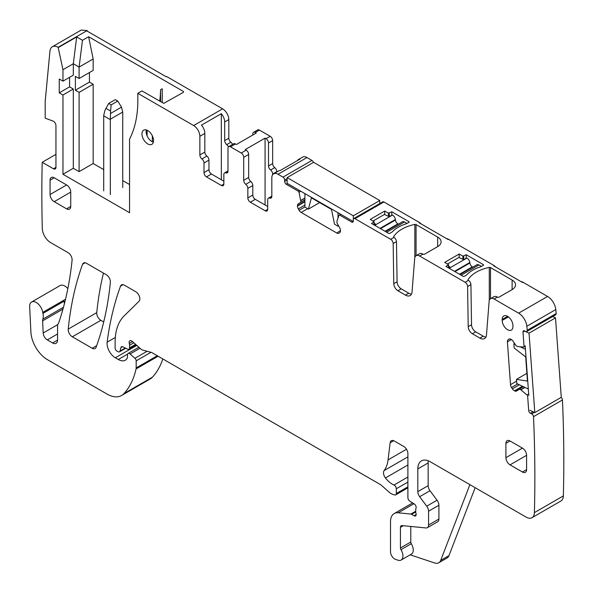 <?xml version="1.0" encoding="UTF-8"?>
<svg xmlns="http://www.w3.org/2000/svg" width="593" height="593" viewBox="0 0 593 593"><rect width="100%" height="100%" fill="white"/><g stroke="black" fill="none" stroke-linecap="round" stroke-linejoin="round"><path stroke-width="0.89" d="M63.473 307.256L42.844 319.167A5.848 3.38 -120 0 0 42.622 320.843L43.17 333.007A5.848 3.38 -120 0 0 47.307 339.908L52.599 342.969A7.02 4.055 -120 0 0 56.105 343.31A7.02 4.055 -120 0 0 57.558 340.1L57.558 326.068A5.848 3.38 -120 0 1 58.084 324.045A11.697 6.753 -120 0 0 58.714 322.755A425.796 245.836 -120 0 0 72.087 260.297A5.848 3.38 -120 0 0 67.98 252.611L50.553 242.552A11.697 6.753 -120 0 1 42.288 228.505A1429.241 825.174 -120 0 1 42.207 162.274L53.459 168.775A3.506 2.024 -120 0 0 55.216 168.946A3.506 2.024 -120 0 0 55.942 167.345L55.942 125.59A3.506 2.024 -120 0 0 53.029 121.083L45.187 118.155L45.187 101.44L49.945 51.146A11.697 6.753 -120 0 1 52.325 46.751A11.697 6.753 -120 0 1 58.129 47.307L62.969 69.707L73.31 63.74L76.682 36.936L82.471 40.28L79.099 67.083L79.099 78.513L75.378 76.364L75.378 90.218L79.099 92.367L79.099 171.636L93.16 163.52L103.708 169.613M58.425 47.477L76.682 36.936M62.969 69.707L62.969 81.145L73.31 75.17L73.31 63.74L79.099 67.083L93.16 58.959L93.16 70.397L79.099 78.513M82.471 40.28L88.616 36.729L183.459 91.492L183.459 92.286L163.779 103.375L141.964 90.929L137.828 93.316L193.659 125.553A8.776 5.063 -120 0 1 199.863 136.301L199.863 154.921A3.506 2.024 -120 0 0 201.931 158.946A3.506 2.024 -120 0 1 203.999 162.964L203.999 172.593A3.506 2.024 -120 0 0 206.483 176.892L221.374 185.49A3.506 2.024 -120 0 0 223.124 185.661A3.506 2.024 -120 0 0 223.85 184.052L223.85 174.505A3.506 2.024 -120 0 1 224.577 172.897A3.506 2.024 -120 0 1 225.918 172.874A3.506 2.024 -120 0 0 227.26 172.845A3.506 2.024 -120 0 0 227.986 171.244L227.986 148.235A3.506 2.024 -120 0 1 228.713 146.634A3.506 2.024 -120 0 1 230.469 146.805L241.225 153.016L246.184 150.148A3.506 2.024 60 0 1 248.667 154.447L248.667 177.448A3.506 2.024 -120 0 0 250.735 181.465A3.506 2.024 60 0 1 252.803 185.49L252.803 195.038A3.506 2.024 -120 0 0 255.286 199.337L267.695 206.497M52.325 46.751L81.278 30.035L87.082 30.591L86.963 30.999L166.366 76.845L166.781 76.608L222.612 108.838L193.659 125.553M62.969 81.145L59.248 78.995L59.248 92.842L62.969 94.991L62.969 174.268L129.556 212.709L129.556 139.162A128.674 74.288 -120 0 0 137.828 102.871L137.828 93.316M42.844 319.167A11.697 6.753 -120 0 0 42.941 313.393A11.697 6.753 -120 0 1 42.748 312.392A9.355 5.404 -120 0 0 38.182 303.927A9.355 5.404 -120 0 0 31.577 302.03A9.355 5.404 -120 0 0 29.65 306.766L30.91 332.139A23.394 13.506 -120 0 0 47.425 359.654L106.977 394.034A29.242 16.886 -120 0 0 121.602 395.487A29.242 16.886 -120 0 0 123.944 393.604A111.128 64.163 -120 0 0 136.071 368.935A5.848 3.38 -120 0 0 136.175 367.934L136.175 360.833A2.342 1.349 -120 0 0 134.952 358.283L130.089 353.977A2.928 1.69 -120 0 0 128.095 353.443A2.928 1.69 -120 0 0 127.488 354.784L127.488 357.171A2.928 1.69 -120 0 1 127.295 358.061A14.039 8.102 -120 0 1 125.316 360.196A14.039 8.102 -120 0 1 118.296 359.499L115.331 357.787A11.697 6.753 -120 0 1 107.14 342.183A409.415 236.377 -120 0 1 120.52 286.145A5.848 3.38 -120 0 1 121.498 284.907A5.848 3.38 -120 0 1 124.426 285.196L135.723 291.719A5.848 3.38 -120 0 1 139.414 296.478A5.848 3.38 -120 0 1 139.044 301.259L124.048 316.002A64.34 37.144 -120 0 0 115.124 342.094L115.124 348.121A2.342 1.349 -120 0 0 116.777 350.982L118 351.686A2.928 1.69 -120 0 0 119.46 351.834A2.928 1.69 -120 0 0 119.994 351.071L120.942 347.52L122.41 346.675M136.294 344.956L128.955 349.195A2.928 1.69 -120 0 1 127.673 349.144L122.766 346.809A2.928 1.69 -120 0 0 121.483 346.757A2.928 1.69 -120 0 0 120.942 347.52M128.955 349.195A2.928 1.69 -120 0 0 129.556 347.854L129.556 345.252A5.848 3.38 -120 0 0 129.296 343.436A3.506 2.024 -120 0 1 129.874 340.745A3.506 2.024 -120 0 1 132.269 341.39L140.726 348.892A5.848 3.38 -120 0 0 142.869 350.129L151.082 352.324A5.848 3.38 -120 0 1 152.149 352.783L379.742 484.185A11.697 6.753 -120 0 1 381.885 485.741L389.045 492.094A11.697 6.753 -120 0 0 393.322 494.562L394.782 494.955A2.928 1.69 -120 0 0 395.709 494.873A2.928 1.69 -120 0 0 396.309 493.532L396.309 488.751A2.928 1.69 -120 0 0 393.997 485.037A18.717 10.807 -120 0 1 385.457 477.951A5.848 3.38 -120 0 1 384.094 470.62A40.939 23.638 -120 0 0 388.052 459.916L390.142 442.763L393.708 440.71M415.752 511.944L411.616 514.331L414.099 515.762A2.928 1.69 -120 0 0 415.56 515.91A2.928 1.69 -120 0 0 416.027 513.634A5.848 3.38 -120 0 1 415.752 511.759L415.752 509.743A5.848 3.38 -120 0 1 416.027 508.194A2.928 1.69 -120 0 0 414.181 503.88L409.874 501.196A2.928 1.69 -120 0 1 407.895 497.668L407.895 453.63A5.848 3.38 -120 0 0 403.759 446.47L394.241 440.977A5.848 3.38 -120 0 0 391.321 440.688A5.848 3.38 -120 0 0 390.142 442.763M411.616 514.331A2.928 1.69 -120 0 0 410.823 514.057L398.185 512.804A17.545 10.133 -120 0 0 394.16 513.582A17.545 10.133 -120 0 0 390.52 521.618L390.52 551.816A5.848 3.38 -120 0 0 395.516 559.377L398.014 560.2A8.776 5.063 -120 0 0 401.113 560.051A8.776 5.063 -120 0 0 400.972 549.681A2.342 1.349 -120 0 1 400.445 547.984L400.445 527.347A3.506 2.024 -120 0 1 401.172 525.739A3.506 2.024 -120 0 1 401.98 525.583L426.019 527.963A5.848 3.38 -120 0 0 427.36 527.703A5.848 3.38 -120 0 0 428.569 525.027L428.569 511.225A5.848 3.38 -120 0 0 426.723 506.185L419.666 496.689A5.848 3.38 -120 0 1 417.82 491.649L417.82 468.915A17.545 10.133 -120 0 1 421.453 460.88A17.545 10.133 -120 0 1 430.229 461.754L526.132 517.126A11.697 6.753 -120 0 0 531.98 517.704A11.697 6.753 -120 0 0 534.397 512.634A1429.241 825.174 -120 0 0 533.515 416.657A2.342 1.349 -120 0 0 531.721 413.892L530.483 413.299L533.092 411.794M525.213 346.201L523.797 347.016A1.171 0.675 -120 0 1 523.537 347.075L517.741 346.564L516.207 345.86L513.145 341.309A4.092 2.365 -120 0 0 511.033 339.322L510.743 339.181A4.092 2.365 -120 0 0 508.95 339.114A4.092 2.365 -120 0 0 508.779 339.226L508.068 339.796A4.092 2.365 -120 0 0 507.4 341.857L510.506 384.657A4.092 2.365 -120 0 0 511.529 387.518L512.382 388.83A4.092 2.365 -120 0 0 514.494 390.824L514.783 390.957A4.092 2.365 -120 0 0 516.577 391.032A4.092 2.365 -120 0 0 516.748 390.913L523.271 386.629L519.112 389.038L520.884 389.816L527.014 394.99A1.171 0.675 -120 0 1 527.651 396.206L528.689 410.526A2.342 1.349 -120 0 0 530.483 413.299M523.797 347.016A1.171 0.675 -120 0 0 524.034 346.401L522.996 332.073L524.694 331.094M521.047 281.616A7.02 4.055 -120 0 1 523.033 282.283L547.576 296.456A11.697 6.753 -120 0 1 555.782 309.546A1429.241 825.174 -120 0 1 556.19 313.549A2.342 1.349 -120 0 1 555.715 314.787L526.762 331.502A2.342 1.349 -120 0 1 525.739 331.465L524.501 330.872A2.342 1.349 -120 0 0 523.478 330.835A2.342 1.349 -120 0 0 522.996 332.073M526.762 331.502A2.342 1.349 -120 0 0 527.236 330.264A1429.241 825.174 -120 0 0 526.829 326.261A11.697 6.753 -120 0 0 518.623 313.171L494.08 298.998A7.02 4.055 -120 0 0 490.574 298.65A7.02 4.055 -120 0 0 489.136 301.377L486.482 334.912A9.355 5.404 -120 0 1 484.57 338.544A9.355 5.404 -120 0 1 479.885 338.084L472.347 333.733A5.848 3.38 -120 0 1 468.211 326.654L467.61 286.53A3.506 2.024 -120 0 0 465.134 282.283L419.636 256.02A7.02 4.055 -120 0 0 416.13 255.672A7.02 4.055 -120 0 0 414.692 258.4L412.039 291.934A9.355 5.404 -120 0 1 410.126 295.566A9.355 5.404 -120 0 1 405.442 295.106L397.903 290.748A5.848 3.38 -120 0 1 393.767 283.669L393.166 243.553A3.506 2.024 -120 0 0 390.691 239.305L354.955 218.676A2.342 1.349 -120 0 0 353.784 218.558A2.342 1.349 -120 0 0 353.302 219.632L353.302 221.063A2.342 1.349 -120 0 1 352.82 222.138A2.342 1.349 -120 0 1 351.649 222.019L339.715 215.133A1.171 0.675 -120 0 0 339.129 215.074A1.171 0.675 -120 0 0 338.929 215.333L336.987 221.122L336.965 222.894L339.633 227.712A4.092 2.365 -120 0 1 340.478 230.566L336.802 233.027A4.092 2.365 -120 0 0 338.848 233.227L339.633 232.775A4.092 2.365 -120 0 0 340.478 230.899M278.028 174.26L306.981 157.553A8.776 5.063 -120 0 0 302.593 157.115L298.457 159.502A8.776 5.063 -120 0 1 299.991 159.094L280.141 170.554A8.776 5.063 -120 0 0 278.606 170.962L273.647 173.831A8.776 5.063 -120 0 1 278.028 174.26L282.994 177.129A2.342 1.349 -120 0 1 284.647 179.998L284.647 181.428A2.342 1.349 -120 0 0 286.3 184.29L298.235 191.183A1.171 0.675 -120 0 1 299.02 192.295L300.985 202.124L298.316 203.859A4.092 2.365 -120 0 0 297.471 205.734L297.471 206.067A4.092 2.365 -120 0 0 298.316 208.921L299.102 210.285A4.092 2.365 -120 0 0 301.148 212.442L336.802 233.027M273.647 173.831A8.776 5.063 -120 0 0 271.824 177.848L271.824 196.468A3.506 2.024 -120 0 1 271.097 198.077A3.506 2.024 -120 0 1 269.756 198.099A3.506 2.024 -120 0 0 268.421 198.129A3.506 2.024 -120 0 0 267.695 199.73L267.695 209.366L265.212 210.797A3.506 2.024 -120 0 0 266.961 210.975A3.506 2.024 -120 0 0 267.695 209.366M265.212 210.797L250.32 202.198A3.506 2.024 -120 0 1 247.837 197.906L247.837 188.352A3.506 2.024 -120 0 0 245.769 184.334L250.735 181.465M248.667 177.448L243.701 180.316A3.506 2.024 -120 0 0 245.769 184.334M243.701 180.316L243.701 157.308A3.506 2.024 -120 0 0 241.225 153.016M86.482 263.292A5.848 3.38 -120 0 0 83.554 263.003A5.848 3.38 -120 0 0 82.575 264.241A409.415 236.377 -120 0 0 68.217 329.108A5.848 3.38 -120 0 0 72.331 336.787L92.197 348.254A5.848 3.38 -120 0 0 95.125 348.543A5.848 3.38 -120 0 0 96.103 347.298A409.415 236.377 -120 0 0 110.372 282.379A5.848 3.38 -120 0 0 106.258 274.707L86.482 263.292M153.543 140.6A8.191 4.729 -120 0 0 149.97 132.358A8.191 4.729 -120 0 0 143.662 130.163A8.191 4.729 -120 0 0 141.964 133.914A8.191 4.729 -120 0 0 145.537 142.15A8.191 4.729 -120 0 0 151.852 144.344A8.191 4.729 -120 0 0 153.543 140.6M510.047 464.853L522.455 472.021A5.848 3.38 -120 0 0 525.376 472.31A5.848 3.38 -120 0 0 526.591 469.634L526.591 455.305A5.848 3.38 -120 0 0 522.455 448.138L510.047 440.977A5.848 3.38 -120 0 0 507.119 440.688A5.848 3.38 -120 0 0 505.911 443.364L505.911 457.692A5.848 3.38 -120 0 0 510.047 464.853L526.591 455.305M512.938 325.646L512.938 326.602A7.598 4.388 -120 0 1 511.411 330.049A7.598 4.388 -120 0 1 505.54 328.077A7.598 4.388 -120 0 1 502.189 320.398L502.189 319.442A7.598 4.388 -120 0 1 503.813 315.936A7.598 4.388 -120 0 1 509.654 318.033A7.598 4.388 -120 0 1 512.938 325.646M54.208 177.796A5.848 3.38 -120 0 0 51.28 177.507A5.848 3.38 -120 0 0 50.071 180.19L50.071 194.511A5.848 3.38 -120 0 0 54.208 201.679L66.609 208.84A5.848 3.38 -120 0 0 69.537 209.129A5.848 3.38 -120 0 0 70.745 206.453L70.745 192.125A5.848 3.38 -120 0 0 66.609 184.964L54.208 177.796L50.071 180.19M88.616 36.729L93.16 58.959M69.589 77.32L69.589 86.874L73.31 89.024L73.31 168.293L79.099 171.636M146.293 129.941A8.191 4.729 -120 0 0 146.1 131.527A8.191 4.729 -120 0 0 153.357 142.179M228.816 119.586L224.68 121.973L224.68 140.6L228.816 138.206L228.816 119.586A8.776 5.063 -120 0 0 222.612 108.838M223.85 181.191L211.449 174.023A3.506 2.024 -120 0 1 208.966 169.731L208.966 160.095A3.506 2.024 -120 0 0 206.898 156.078A3.506 2.024 -120 0 1 204.83 152.06L204.83 133.432A8.776 5.063 -120 0 0 201.479 125.138L221.33 113.678L221.33 179.731M224.68 121.973A8.776 5.063 -120 0 0 221.33 113.678M531.98 517.704L560.934 500.989A11.697 6.753 -120 0 0 563.35 495.918A1429.241 825.174 -120 0 0 562.46 399.949A2.342 1.349 -120 0 0 561.089 397.436M87.371 30.762L87.482 31.303M228.816 138.206A3.506 2.024 -120 0 0 230.885 142.231L226.748 144.618A3.506 2.024 -120 0 1 224.68 140.6M232.538 144.425A3.506 2.024 -120 0 0 230.885 142.231M246.184 150.148L245.22 149.592L265.071 138.132L266.035 138.688A3.506 2.024 60 0 1 268.518 142.987L268.518 165.988L272.654 163.601L272.654 140.6A3.506 2.024 -120 0 0 270.171 136.301L259.423 130.089A3.506 2.024 -120 0 0 257.666 129.919L253.53 132.306A3.506 2.024 -120 0 0 252.803 133.914L252.803 135.026M272.654 163.601A3.506 2.024 -120 0 0 274.722 167.619L270.586 170.006A3.506 2.024 60 0 1 272.654 174.023L272.654 174.75M276.79 172.014L276.79 171.636A3.506 2.024 -120 0 0 274.722 167.619M306.981 157.553L311.94 160.414L282.994 177.129M313.452 162.408A2.342 1.349 -120 0 0 311.94 160.414M421.008 223.865A3.506 2.024 -120 0 0 419.636 222.59L383.908 201.961A2.342 1.349 -120 0 0 382.737 201.842L353.784 218.558M495.451 266.843A3.506 2.024 -120 0 0 494.08 265.568L448.59 239.305A7.02 4.055 -120 0 0 446.603 238.638M159.71 101.181A128.674 74.288 -120 0 0 160.577 89.736L162.23 88.78L162.23 102.633M75.378 90.218L89.439 82.101L89.439 72.546M89.439 82.101L93.16 84.243L93.16 163.52M122.736 180.591L129.556 184.534M62.969 174.268L73.31 168.293M62.969 94.991L73.31 89.024M59.248 92.842L69.589 86.874M42.207 162.274L55.942 154.35M64.378 303.861A11.697 6.753 -120 0 0 64.029 301.214A11.697 6.753 -120 0 0 64.57 303.09M67.839 288.635A9.355 5.404 -120 0 0 60.115 285.552L31.577 302.03M121.602 395.487L150.133 379.009A29.242 16.886 -120 0 0 152.483 377.126A111.128 64.163 -120 0 0 162.823 358.943M475.149 487.691L448.975 555.604A11.697 6.753 -120 0 1 447.055 557.983L438.783 562.757A11.697 6.753 -120 0 1 434.654 562.965L410.156 554.833M401.113 560.051L411.453 554.077A8.776 5.063 -120 0 0 411.312 543.707L400.972 549.681M410.786 526.458L410.786 542.017A2.342 1.349 -120 0 0 411.312 543.707M427.36 527.703L437.701 521.736A5.848 3.38 -120 0 0 438.909 519.06L438.909 505.258A5.848 3.38 -120 0 0 437.063 500.21L430.007 490.722L419.666 496.689M428.309 460.813A17.545 10.133 -120 0 0 428.161 462.948L428.161 485.674A5.848 3.38 -120 0 0 430.007 490.722M562.46 399.949L533.515 416.657M556.19 313.549L527.236 330.264M485.919 337.069A9.355 5.404 -120 0 1 483.199 336.172L475.66 331.821A5.848 3.38 -120 0 1 471.524 324.742L470.924 284.647A3.506 2.024 -120 0 0 468.44 280.378L468.381 280.341A1.171 0.675 180 0 1 468.04 279.859A1.171 0.675 180 0 1 468.107 279.637A35.091 20.258 180 0 1 489.284 267.406A1.171 0.675 180 0 1 490.507 267.569L512.115 280.044A11.697 6.753 180 0 1 515.539 284.818A11.697 6.753 180 0 1 514.932 286.96A11.697 6.753 180 0 1 512.115 289.592L499.084 297.115A1.171 0.675 180 0 1 497.431 297.115L497.394 297.093A7.02 4.055 -120 0 0 493.88 296.745L490.574 298.65M494.08 265.568L493.665 265.812L522.618 282.527L523.033 282.283M419.636 222.59L419.221 222.827L448.175 239.542L448.59 239.305M393.663 237.111L393.663 236.651A1.171 0.675 180 0 0 393.596 236.881A1.171 0.675 180 0 0 393.937 237.363L390.691 239.305M393.663 236.651A35.091 20.258 180 0 1 414.841 224.428A1.171 0.675 180 0 1 416.064 224.584L437.671 237.059A11.697 6.753 180 0 1 441.096 241.84A11.697 6.753 180 0 1 440.488 243.982A11.697 6.753 180 0 1 437.671 246.614L424.64 254.138A1.171 0.675 180 0 1 422.987 254.138L422.95 254.108A7.02 4.055 -120 0 0 419.436 253.76L416.13 255.672M459.175 254.012L444.698 262.373L448.597 264.76L445.943 266.427L462.977 276.271A1.171 0.675 180 0 0 464.074 276.449L466.558 275.011A35.091 20.258 180 0 1 481.071 266.635L483.554 265.197A1.171 0.675 180 0 0 483.591 265.049A1.171 0.675 180 0 0 483.243 264.567L466.209 254.731L462.896 256.161L459.175 254.012L459.175 257.34M384.731 211.034L370.254 219.395L374.153 221.782L371.5 223.45L388.541 233.286A1.171 0.675 180 0 0 389.631 233.472L392.114 232.033A35.091 20.258 180 0 1 406.628 223.657L409.111 222.219A1.171 0.675 180 0 0 409.148 222.064A1.171 0.675 180 0 0 408.799 221.589L391.765 211.753L388.452 213.184L384.731 211.034L384.731 214.362M470.924 284.647L467.61 286.53M393.997 237.393A3.506 2.024 -120 0 1 396.48 241.64L397.08 281.764A5.848 3.38 -120 0 0 401.216 288.843L408.755 293.194A9.355 5.404 -120 0 0 411.475 294.091M304.913 200.049L298.316 203.859M298.457 159.502A8.776 5.063 -120 0 0 297.338 160.629M259.423 130.089L255.286 132.476L256.25 133.032L236.399 144.499L235.436 143.936A3.506 2.024 -120 0 0 233.679 143.765L228.713 146.634M147.131 130.245L147.131 135.923M103.456 273.091A409.415 236.377 -120 0 0 96.755 312.637A5.848 3.38 -120 0 0 100.869 320.309L103.716 321.955M79.099 92.367L93.16 84.243M228.424 146.864A3.506 2.024 -120 0 0 226.748 144.618M255.286 132.476A3.506 2.024 -120 0 0 253.53 132.306M268.518 165.988A3.506 2.024 -120 0 0 270.586 170.006M160.577 89.736L160.577 101.677M438.783 562.757A11.697 6.753 -120 0 0 440.703 560.378L469.886 484.651M466.209 254.731L466.209 257.985M391.765 211.753L391.765 215.007M265.071 138.132L265.071 204.985M152.349 135.834L152.349 141.794M374.153 223.309L375.754 224.243L374.309 225.073M373.071 221.019L384.442 214.451L388.993 216.601L392.507 215.044A4.092 2.365 60 0 1 395.368 219.529L395.435 220.04A3.506 2.024 60 0 0 397.881 223.88L398.34 224.147M385.517 231.544L402.454 221.767A4.092 2.365 60 0 1 404.5 221.975L407.028 223.428M108.675 103.471L111.15 104.902L117.77 101.077L115.287 99.646L108.675 103.471L104.946 110.365L103.716 115.368L103.708 190.857M103.708 115.813L110.328 119.638L110.58 111.017L105.977 108.363M110.328 119.638L110.328 194.682M117.77 101.077L121.498 107.148L122.729 112.033L122.736 187.521M111.15 104.902L110.58 111.017M448.597 266.294L450.198 267.221L448.753 268.058M447.515 263.996L458.886 257.429L463.437 259.578L466.95 258.029A4.092 2.365 60 0 1 469.812 262.506L469.878 263.018A3.506 2.024 60 0 0 472.325 266.857L472.784 267.124M459.96 274.522L476.898 264.745A4.092 2.365 60 0 1 478.944 264.952L481.464 266.405M337.995 224.888L337.995 226.192L334.519 224.184L331.494 209.433L311.414 197.84L308.397 209.107L304.913 207.09L304.913 193.607M337.995 226.192L338.566 225.866M337.995 212.709L337.995 218.105M308.397 209.107L319.664 202.598M353.25 221.508L287.131 183.341L287.131 177.603L353.302 215.808L379.772 200.53L379.772 203.555M379.772 200.53L313.601 162.326L287.131 177.603M353.302 215.808L353.302 221.063M528.319 389.038L516.785 383.545L516.481 379.364L526.88 373.353M516.481 379.364L527.444 381.084L525.695 356.971L514.205 348.002L513.901 343.821L514.531 343.451M525.435 349.314L520.105 346.772M515.154 344.414L513.901 343.821M552.683 316.536L555.508 317.878L561.274 397.325L534.804 412.609L529.038 333.162L555.508 317.878M524.093 330.805L529.038 333.162M528.793 395.546L525.176 345.741M534.804 412.609L529.86 410.252M58.129 47.307L87.082 30.591M183.459 91.492L183.459 92.286M204.83 133.432L199.863 136.301M55.942 167.345L53.459 168.775M64.029 301.214L42.941 313.393M65.519 299.243L42.748 312.392M57.558 340.1L52.599 342.969M57.558 333.985L47.307 339.908M57.817 324.549L43.17 333.007M62.962 309.101L42.622 320.843M152.483 377.126L123.944 393.604M158.101 356.215L136.071 368.935M157.286 355.748L136.175 367.934M150.97 352.294L136.175 360.833M147.108 351.264L134.952 358.283M140.007 348.254L130.089 353.977M127.577 354.14L118.296 359.499M136.79 345.4L115.331 357.787M115.309 337.469L107.14 342.183M123.062 284.677L120.52 286.145M125.293 348.009L119.994 351.071M135.619 344.355L129.556 347.854M129.556 345.252L133.84 342.776M132.498 341.59L129.296 343.436M407.895 486.846L396.309 493.532M396.309 488.751L407.895 482.065M407.895 477.017L393.997 485.037M407.895 464.994L385.457 477.951M407.895 456.877L384.094 470.62M406.501 449.257L388.052 459.916M416.167 514.568L414.099 515.762M415.752 511.21L410.823 514.057M413.921 503.716L398.185 512.804M410.786 542.017L400.445 547.984M403.277 525.717L400.445 527.347M438.909 519.06L428.569 525.027M438.909 505.258L428.569 511.225M437.063 500.21L426.723 506.185M428.161 485.674L417.82 491.649M428.161 462.948L417.82 468.915M563.35 495.918L534.397 512.634M534.33 412.38L531.721 413.892M528.682 394.026L527.014 394.99M520.884 389.816L524.983 387.444M524.835 387.377L520.758 389.727M519.342 389.06L523.419 386.703M522.73 386.369L514.783 390.957M514.494 390.824L522.44 386.236M519.394 384.783L512.382 388.83M511.529 387.518L517.674 383.967M516.614 381.129L510.506 384.657M507.4 341.857L511.418 339.53M509.58 338.922L508.068 339.796M555.782 309.546L526.829 326.261M547.576 296.456L518.623 313.171M497.394 297.093L494.08 298.998M383.908 201.961L354.955 218.676M422.95 254.108L419.636 256.02M468.44 280.378L465.134 282.283M483.199 336.172L479.885 338.084M475.66 331.821L472.347 333.733M471.524 324.742L468.211 326.654M408.755 293.194L405.442 295.106M401.216 288.843L397.903 290.748M397.08 281.764L393.767 283.669M396.48 241.64L393.166 243.553M352.887 221.3L351.649 222.019M339.715 215.133L340.96 214.414M301.148 212.442L307.663 208.684M304.913 206.927L299.102 210.285M298.316 208.921L304.913 205.111M304.913 201.768L297.471 206.067M297.471 205.734L304.913 201.435M304.913 199.856L300.985 202.124M300.985 200.486L304.913 198.218M304.913 198.047L300.962 200.323M299.02 192.295L300.829 191.25M299.472 190.464L298.235 191.183M286.3 184.29L287.546 183.578M287.131 179.998L284.647 181.428M284.647 179.998L287.131 178.56M271.794 196.928L269.756 198.099M255.286 199.337L250.32 202.198M252.803 195.038L247.837 197.906M247.837 188.352L252.803 185.49M243.701 157.308L248.667 154.447M266.035 138.688L270.171 136.301M235.436 143.936L230.469 146.805M227.957 171.696L225.918 172.874M223.85 184.052L221.374 185.49M211.449 174.023L206.483 176.892M208.966 169.731L203.999 172.593M208.966 160.095L203.999 162.964M206.898 156.078L201.931 158.946M204.83 152.06L199.863 154.921M85.118 262.773L82.575 264.241M96.696 345.66L92.197 348.254M100.869 320.309L72.331 336.787M96.755 312.637L68.217 329.108M526.591 469.634L522.455 472.021M522.455 448.138L505.911 457.692M510.047 440.977L505.911 443.364M508.431 316.921L502.189 320.398M507.66 316.395L502.189 319.442M70.745 206.453L66.609 208.84M70.745 192.125L54.208 201.679M66.609 184.964L50.071 194.511M268.518 142.987L272.654 140.6M272.654 174.023L276.79 171.636M448.975 555.604L440.703 560.378M512.115 289.592L512.115 280.044M414.841 257.518L414.841 224.428M416.064 255.716L416.064 224.584M437.671 237.059L437.671 246.614M468.107 280.089L468.107 279.637M489.284 300.495L489.284 267.406M490.507 298.694L490.507 267.569M448.427 264.997L448.427 267.866M462.896 259.267L462.896 256.161M463.726 259.408L463.726 256.161M483.243 265.382L483.243 264.567M373.983 222.019L373.983 224.888M388.452 216.289L388.452 213.184M389.282 216.43L389.282 213.184M408.799 222.397L408.799 221.589M374.724 225.31L392.507 215.044M380.039 228.379L395.368 219.529M380.506 228.653L395.435 220.04M386.718 232.241L404.5 221.975M385.065 231.285L397.881 223.88M122.729 112.033L110.328 119.193M121.498 107.148L110.431 113.537M449.168 268.295L466.95 258.029M454.483 271.364L469.812 262.506M454.95 271.631L469.878 263.018M461.161 275.219L478.944 264.952M459.508 274.262L472.325 266.857M138.858 347.231L128.095 353.443M125.723 348.217L119.46 351.834M407.895 487.831L395.709 494.873M412.632 502.916L394.16 513.582M340.612 214.214L339.129 215.074M271.824 196.157L268.421 198.129M227.986 170.932L224.577 172.897M448.597 267.962L448.597 264.76M374.153 224.984L374.153 221.782"/></g></svg>

